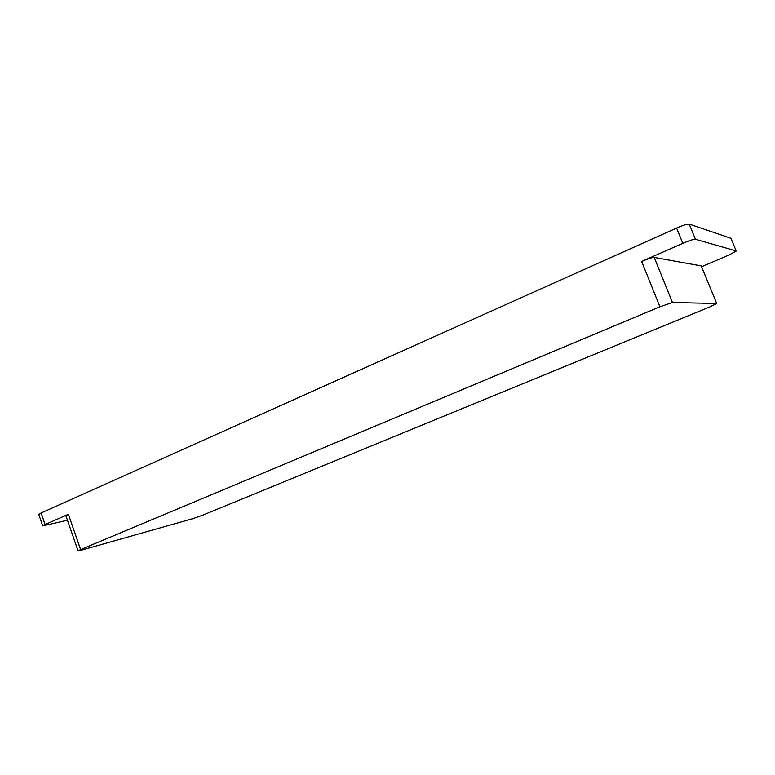 <?xml version="1.0" encoding="UTF-8"?>
<svg xmlns="http://www.w3.org/2000/svg" width="775" height="775" viewBox="0 0 775 775"><rect width="100%" height="100%" fill="white"/><g stroke="black" fill="none" stroke-linecap="round" stroke-linejoin="round"><path stroke-width="1.16" d="M38.789 514.474L41.104 512.972L45.095 524.559L42.722 525.905L67.454 520.238M45.095 524.559L68.384 514.29L80.619 549.591L659.922 306.784L641.632 261.475L682.814 243.321L676.594 228.063L41.104 512.972M65.914 515.811L68.384 514.29M80.619 549.591L78.062 550.87L80.261 550.492L193.295 518.523L202.876 515.123L709.532 307.055L716.72 303.548L701.22 265.903L716.71 303.529M641.632 261.475C647.948 258.792 652.143 257.445 654.216 257.436L672.477 302.531L716.584 303.49M672.477 302.531L659.922 306.784M654.216 257.436L701.22 265.903M701.666 266.716L728.8 255.101L736.25 251.023L730.932 238.303L736.25 251.023M676.594 228.063C683.075 225.263 687.28 223.936 689.227 224.101L695.437 239.281L736.134 250.935M695.437 239.281C693.528 239.204 689.314 240.55 682.814 243.321M689.227 224.101L730.932 238.303M78.062 550.87L65.885 515.714M42.722 525.905L38.75 514.368"/></g></svg>
